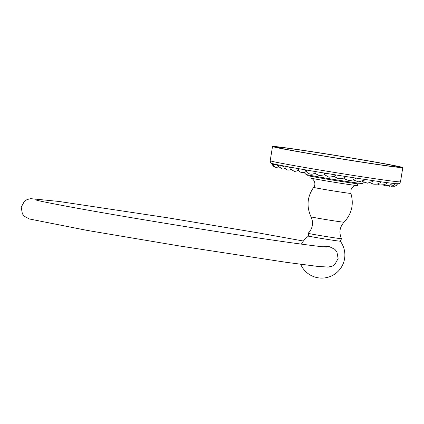 <?xml version="1.0" encoding="UTF-8"?>
<svg xmlns="http://www.w3.org/2000/svg" width="424" height="424" viewBox="0 0 424 424"><rect width="100%" height="100%" fill="white"/><g stroke="black" fill="none" stroke-linecap="round" stroke-linejoin="round"><path stroke-width="0.64" d="M356.579 161.348A65.99 1.288 -170.8 0 1 272.515 146.487A65.99 1.288 -170.8 0 1 318.742 152.725A65.99 1.288 -170.8 0 1 402.8 167.586A65.99 1.288 -170.8 0 1 356.579 161.348M319.892 152.99A61.962 1.208 9.2 0 0 276.49 147.128A61.962 1.208 9.2 0 0 355.423 161.083A61.962 1.208 9.2 0 0 398.825 166.945A61.962 1.208 9.2 0 0 319.892 152.99M298.252 169.521C298.512 171.005 299.763 172.054 301.994 172.674C305.052 172.271 306.499 171.678 306.345 170.893L306.621 170.061M298.538 168.492C298.321 169.759 298.257 169.775 298.353 168.545M298.348 169.515C297.791 170.718 296.466 171.323 294.378 171.323C291.564 169.95 290.451 168.667 291.044 167.48L291.06 167.321M310.177 176.114L309.902 177.831A24.078 0.472 9.2 0 0 310.925 178.138A24.078 0.472 9.2 0 0 337.117 182.712A24.078 0.472 9.2 0 0 357.437 185.532L357.713 183.815M311.025 216.834C313.336 221.879 312.96 226.713 309.896 231.334L308.2 233.29A16.891 0.329 9.2 0 0 308.2 233.295A16.891 0.329 9.2 0 0 308.916 233.507A16.891 0.329 9.2 0 0 327.238 236.709A16.891 0.329 9.2 0 0 341.543 238.696A16.891 0.329 9.2 0 0 341.543 238.691C338.776 232.638 339.613 227.137 344.055 222.187A16.732 0.329 9.2 0 1 329.824 220.204A16.732 0.329 9.2 0 1 311.735 217.04A16.732 0.329 9.2 0 1 311.025 216.834C306.324 206.509 307.204 196.688 313.654 187.36A18.847 0.366 9.2 0 0 314.454 187.599A18.847 0.366 9.2 0 0 335.055 191.198A18.847 0.366 9.2 0 0 350.865 193.386L351.21 188.749L353.07 186.592C354.347 185.839 355.492 185.474 356.494 185.5M301.422 244.144A23.081 23.081 0 0 1 308.624 236.046A16.027 0.313 9.2 0 0 308.624 236.051A16.027 0.313 9.2 0 0 309.308 236.253A16.027 0.313 9.2 0 0 326.697 239.29A16.027 0.313 9.2 0 0 340.265 241.177L341.543 238.696M323.035 246.768L329.146 246.498L334.923 249.413L336.921 251.92L338.103 258.518L334.912 264.391L332.231 266.145L328.203 267.094L317.348 266.362L286.407 262.345L178.912 245.878L87.307 230.428L29.399 218.985L24.38 216.298L22.382 213.791L21.2 207.193L24.391 201.321L27.078 199.566L30.655 198.649L58.899 201.448L167.533 217.766L257.288 232.707L303.42 241.033M362.229 183.497L360.321 184.005C358.927 183.799 363.956 184.896 341.458 181.472C327.519 179.294 311.688 176.58 308.386 175.706L305.99 174.386A28.493 0.557 9.2 0 0 342.285 180.788A28.493 0.557 -170.8 0 0 362.229 183.497L364.099 182.553M400.495 181.822C399.848 183.221 399.286 183.846 398.809 183.698L395.73 183.698L383.964 182.251L353.261 177.693C318.011 172.208 277.301 165.153 272.356 163.537C271.127 163.595 270.411 162.652 270.21 160.717A65.99 1.288 9.2 0 0 354.273 175.578A65.99 1.288 -170.8 0 0 400.495 181.822L402.8 167.586M395.406 183.852A0.731 0.509 -81.9 0 0 395.459 183.672A1.018 1.018 0 0 1 395.406 183.852L393.748 185.542L389.423 186.247L387.986 185.813M391.877 183.783A0.731 0.419 -81.6 0 0 392.089 183.306A1.018 1.018 0 0 1 391.877 183.783L390.022 185.177L385.342 185.76L383.275 185.034M377.259 184.027L379.867 185.028L384.552 184.668L386.895 183.269A0.731 0.313 -81.3 0 0 387.154 182.68M370.078 182.802L373.687 184.18L376.321 184.202L378.07 183.788L380.556 182.458L380.8 181.811M361.926 181.403L367.481 183.163L373.014 181.398L373.194 180.719M353.028 179.85L358.709 181.869L364.476 180.131L364.55 179.432M343.626 178.175L344.76 179.018L348.221 180.322L350.945 180.37L352.704 179.967L355.174 178.695L355.095 177.979M333.98 176.421L338.654 178.806L343.832 178.08L345.364 177.115A0.731 0.276 -80.3 0 1 345.094 176.411M335.57 174.884A0.731 0.382 -80.1 0 1 335.32 175.419A0.731 0.382 -80.1 0 1 334.923 175.425A0.731 0.382 -80.1 0 1 334.817 174.762M315.021 172.785L315.954 173.93L319.399 175.653L323.888 174.911L325.351 173.596A1.018 1.018 0 0 0 325.494 173.241A0.731 0.482 -79.8 0 1 324.54 173.082M315.668 171.603A0.731 0.567 -79.4 0 1 314.555 171.413M306.372 170.019A0.731 0.636 -78.9 0 1 305.121 169.807M297.855 168.535A0.731 0.684 -77.8 0 1 296.503 168.296M290.35 167.194A0.731 0.716 -75.1 0 1 289.518 167.75A0.731 0.716 -75.1 0 1 288.94 166.934M284.059 166.028A0.731 0.731 -44.8 0 1 283.216 166.568A0.731 0.731 -44.8 0 1 282.628 165.752M279.162 165.074A0.731 0.726 91.2 0 1 278.319 165.599A0.731 0.726 91.2 0 1 277.741 164.788M275.775 164.374A0.731 0.7 95.6 0 1 274.418 164.072M273.379 164.401A0.731 0.652 97 0 1 272.749 163.653M305.99 174.386L304.119 172.531M270.21 160.717L272.515 146.487M393.737 186.502L396.09 185.829L397.601 183.82M391.32 186.322L395.539 185.892L396.811 184.79L397.262 183.809M324.355 174.608L328.971 177.237L334.048 176.379L335.32 175.419A1.018 1.018 0 0 0 335.601 174.889M315.71 171.556L314.46 173.268C310.644 176.013 305.768 171.959 306.218 170.914M291.24 168.853L289.619 169.982L287.864 170.125L286.174 169.383L285.156 168.1L284.859 166.176M285.331 168.429L283.068 169.16L280.995 168.376L280.253 167.528L279.761 165.196M280.72 168.116L275.913 164.401M277.476 167.803L274.779 167.008L273.676 165.652L273.411 163.828M275.266 167.326L273.279 166.139L272.521 164.978L272.319 163.526M345.364 177.115A1.018 1.018 0 0 0 345.724 176.511M355.174 178.695A1.018 1.018 0 0 0 355.577 178.054M364.476 180.131A1.018 1.018 0 0 0 364.894 179.479M373.014 181.398A1.018 1.018 0 0 0 373.427 180.751M380.556 182.458A1.018 1.018 0 0 0 380.938 181.832M386.895 183.269A1.018 1.018 0 0 0 387.218 182.691M310.803 178.096C314.513 179.225 316.209 184.482 313.654 187.36M350.865 193.386C354.045 204.273 351.772 213.871 344.055 222.187M308.624 236.051L308.2 233.295M300.658 264.3A23.081 23.081 0 0 0 341.15 267.581A23.081 23.081 0 0 0 340.271 241.171M327.084 247.049L327.105 247.049C324.408 247.123 311.248 245.517 287.61 242.237C256.472 237.816 218.938 232.034 174.995 224.9C134.662 218.323 100.552 212.488 72.668 207.389C50.154 203.202 37.683 200.669 35.256 199.784L35.277 199.789"/></g></svg>
